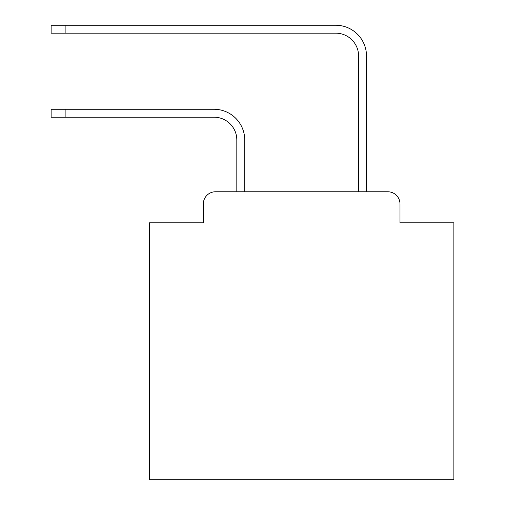 <?xml version="1.0" encoding="UTF-8"?>
<svg xmlns="http://www.w3.org/2000/svg" width="505" height="505" viewBox="0 0 505 505"><rect width="100%" height="100%" fill="white"/><g stroke="black" fill="none" stroke-linecap="round" stroke-linejoin="round"><path stroke-width="0.76" d="M203.338 203.944L203.338 222.819L203.338 203.944A12.177 12.177 0 0 1 215.515 191.767L236.82 191.767L236.82 140.018A22.832 22.832 0 0 0 213.994 117.185A22.832 22.832 0 0 1 236.82 140.018A22.832 22.832 0 0 0 213.994 117.185A22.832 22.832 0 0 1 236.82 140.018A22.832 22.832 0 0 0 213.994 117.185A22.832 22.832 0 0 1 236.82 140.018A22.832 22.832 0 0 0 213.994 117.185A22.832 22.832 0 0 1 236.82 140.018A22.832 22.832 0 0 0 213.994 117.185A22.832 22.832 0 0 1 236.82 140.018A22.832 22.832 0 0 0 213.994 117.185A22.832 22.832 0 0 1 236.82 140.018A22.832 22.832 0 0 0 213.994 117.185A22.832 22.832 0 0 1 236.82 140.018A22.832 22.832 0 0 0 213.994 117.185A22.832 22.832 0 0 1 236.82 140.018A22.832 22.832 0 0 0 213.994 117.185A22.832 22.832 0 0 1 236.82 140.018A22.832 22.832 0 0 0 213.994 117.185A22.832 22.832 0 0 1 236.82 140.018A22.832 22.832 0 0 0 213.994 117.185A22.832 22.832 0 0 1 236.82 140.018A22.832 22.832 0 0 0 213.994 117.185A22.832 22.832 0 0 1 236.82 140.018A22.832 22.832 0 0 0 213.994 117.185A22.832 22.832 0 0 1 236.82 140.018A22.832 22.832 0 0 0 213.994 117.185A22.832 22.832 0 0 1 236.82 140.018A22.832 22.832 0 0 0 213.994 117.185A22.832 22.832 0 0 1 236.82 140.018A22.832 22.832 0 0 0 213.994 117.185A22.832 22.832 0 0 1 236.82 140.018A22.832 22.832 0 0 0 213.994 117.185A22.832 22.832 0 0 1 236.82 140.018A22.832 22.832 0 0 0 213.994 117.185A22.832 22.832 0 0 1 236.82 140.018A22.832 22.832 0 0 0 213.994 117.185A22.832 22.832 0 0 1 236.82 140.018A22.832 22.832 0 0 0 213.994 117.185A22.832 22.832 0 0 1 236.82 140.018A22.832 22.832 0 0 0 213.994 117.185L51.125 117.185L51.125 109.269L65.126 109.269L65.126 117.185M399.992 222.819L399.992 203.944L399.992 222.819L453.875 222.819L453.875 479.75L149.455 479.75L149.455 222.819L203.338 222.819M399.992 203.944A12.177 12.177 0 0 0 387.815 191.767L215.515 191.767M65.126 109.269L213.994 109.269A30.748 30.748 0 0 1 244.736 140.018L244.736 191.767L244.736 140.018L244.736 191.767L244.736 140.018L244.736 191.767L244.736 140.018L244.736 191.767L244.736 140.018L244.736 191.767L244.736 140.018L244.736 191.767L244.736 140.018L244.736 191.767L244.736 140.018L244.736 191.767L244.736 140.018L244.736 191.767L244.736 140.018L244.736 191.767L244.736 140.018L244.736 191.767L244.736 140.018L244.736 191.767L244.736 140.018L244.736 191.767L244.736 140.018L244.736 191.767L244.736 140.018L244.736 191.767L244.736 140.018L244.736 191.767L244.736 140.018L244.736 191.767L244.736 140.018L244.736 191.767L244.736 140.018L244.736 191.767L244.736 140.018L244.736 191.767L244.736 140.018L244.736 191.767L358.588 191.767L358.588 55.998A22.832 22.832 0 0 0 335.762 33.166A22.832 22.832 0 0 1 358.588 55.998A22.832 22.832 0 0 0 335.762 33.166A22.832 22.832 0 0 1 358.588 55.998A22.832 22.832 0 0 0 335.762 33.166A22.832 22.832 0 0 1 358.588 55.998A22.832 22.832 0 0 0 335.762 33.166A22.832 22.832 0 0 1 358.588 55.998A22.832 22.832 0 0 0 335.762 33.166A22.832 22.832 0 0 1 358.588 55.998A22.832 22.832 0 0 0 335.762 33.166A22.832 22.832 0 0 1 358.588 55.998A22.832 22.832 0 0 0 335.762 33.166A22.832 22.832 0 0 1 358.588 55.998A22.832 22.832 0 0 0 335.762 33.166A22.832 22.832 0 0 1 358.588 55.998A22.832 22.832 0 0 0 335.762 33.166A22.832 22.832 0 0 1 358.588 55.998A22.832 22.832 0 0 0 335.762 33.166A22.832 22.832 0 0 1 358.588 55.998A22.832 22.832 0 0 0 335.762 33.166A22.832 22.832 0 0 1 358.588 55.998A22.832 22.832 0 0 0 335.762 33.166A22.832 22.832 0 0 1 358.588 55.998A22.832 22.832 0 0 0 335.762 33.166A22.832 22.832 0 0 1 358.588 55.998A22.832 22.832 0 0 0 335.762 33.166A22.832 22.832 0 0 1 358.588 55.998A22.832 22.832 0 0 0 335.762 33.166A22.832 22.832 0 0 1 358.588 55.998A22.832 22.832 0 0 0 335.762 33.166A22.832 22.832 0 0 1 358.588 55.998A22.832 22.832 0 0 0 335.762 33.166A22.832 22.832 0 0 1 358.588 55.998A22.832 22.832 0 0 0 335.762 33.166A22.832 22.832 0 0 1 358.588 55.998A22.832 22.832 0 0 0 335.762 33.166A22.832 22.832 0 0 1 358.588 55.998A22.832 22.832 0 0 0 335.762 33.166A22.832 22.832 0 0 1 358.588 55.998A22.832 22.832 0 0 0 335.762 33.166L51.125 33.166L51.125 25.25L65.126 25.25L65.126 33.166M65.126 25.25L335.762 25.25A30.748 30.748 0 0 1 366.504 55.998L366.504 191.767L366.504 55.998L366.504 191.767L366.504 55.998L366.504 191.767L366.504 55.998L366.504 191.767L366.504 55.998L366.504 191.767L366.504 55.998L366.504 191.767L366.504 55.998L366.504 191.767L366.504 55.998L366.504 191.767L366.504 55.998L366.504 191.767L366.504 55.998L366.504 191.767L366.504 55.998L366.504 191.767L366.504 55.998L366.504 191.767L366.504 55.998L366.504 191.767L366.504 55.998L366.504 191.767L366.504 55.998L366.504 191.767L366.504 55.998L366.504 191.767L366.504 55.998L366.504 191.767L366.504 55.998L366.504 191.767L366.504 55.998L366.504 191.767L366.504 55.998L366.504 191.767L366.504 55.998L366.504 191.767L387.815 191.767"/></g></svg>
